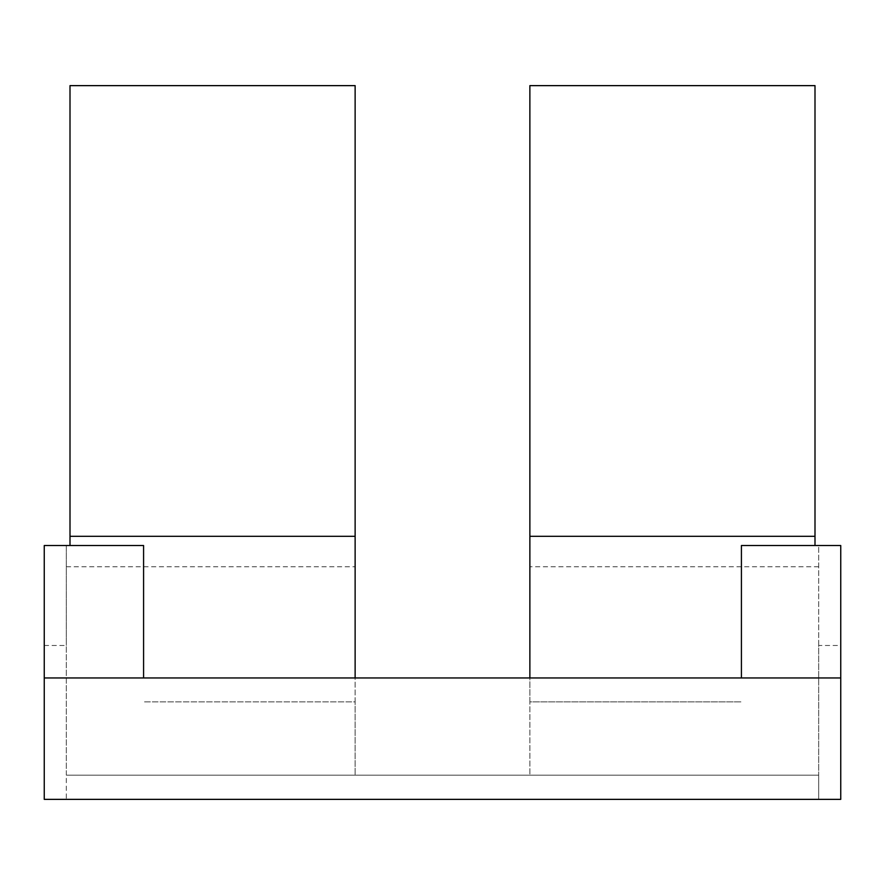 <?xml version="1.0" encoding="UTF-8"?>
<svg xmlns="http://www.w3.org/2000/svg" width="885" height="885" viewBox="0 0 885 885"><rect width="100%" height="100%" fill="white"/><g stroke="black" fill="none" stroke-linecap="round" stroke-linejoin="round"><path stroke-width="0.66" stroke-dasharray="4.42 3.32" d="M44.25 677.954L840.75 677.954M44.25 799.365L66.32 799.365L66.32 645.486L44.25 645.486L44.25 799.365M44.25 645.486L44.25 545.514L66.32 545.514L66.32 775.16L818.68 775.16L818.68 799.365L66.32 799.365L66.32 775.16L818.68 775.16L818.68 545.514L840.75 545.514L840.75 799.365L818.68 799.365L818.68 645.486L840.75 645.486M741.42 677.954L741.42 545.514L814.996 545.514L814.996 85.635L529.872 85.635L529.872 775.16L529.872 701.871L741.42 701.871L529.872 701.871L529.872 677.954M66.32 566.787L355.128 566.787L355.128 85.635L70.004 85.635L70.004 545.514L66.32 545.514L66.32 645.486M355.128 566.787L355.128 775.16L355.128 701.871L143.58 701.871L355.128 701.871L355.128 677.954M818.68 645.486L818.68 545.514L814.996 545.514M143.58 677.954L143.58 545.514L70.004 545.514M818.68 566.787L529.872 566.787"/><path stroke-width="1.33" d="M44.25 677.954L840.75 677.954L840.75 799.365L44.25 799.365L44.25 545.514L143.58 545.514L143.58 677.954M529.872 536.31L814.996 536.31L814.996 85.635L529.872 85.635L529.872 677.954M741.42 677.954L741.42 545.514L840.75 545.514L840.75 677.954M70.004 545.514L70.004 85.635L355.128 85.635L355.128 536.31L70.004 536.31M814.996 536.31L814.996 545.514M355.128 536.31L355.128 677.954"/></g></svg>
